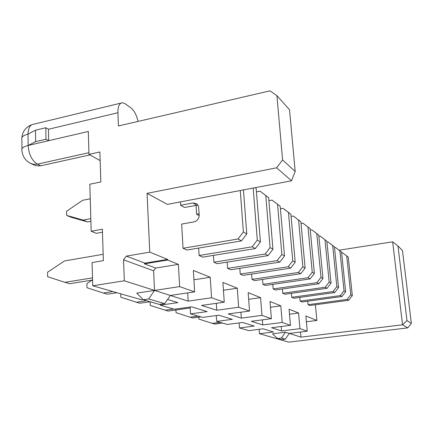 <?xml version="1.0" encoding="UTF-8"?>
<svg xmlns="http://www.w3.org/2000/svg" width="433" height="433" viewBox="0 0 433 433"><rect width="100%" height="100%" fill="white"/><g stroke="black" fill="none" stroke-linecap="round" stroke-linejoin="round"><path stroke-width="0.65" d="M285.477 332.203L281.418 338.021L285.271 339.158L289.282 333.415L285.477 332.203L272.53 333.811L277.423 338.509L281.418 338.021M306.385 321.784L316.88 320.447L305.86 315.982L307.246 331.191L289.282 333.415L300.957 337.139L300.502 332.03M281.201 326.509L281.569 330.953L299.966 328.652L298.575 313.032L289.065 309.184L290.462 325.329L271.502 327.743L281.569 330.953M289.504 314.234L298.575 313.032M262.376 319.857L262.771 324.956L282.213 322.45L280.817 305.844L270.003 301.465L271.399 318.672L251.329 321.302L262.771 324.956M270.473 307.251L280.817 305.844M277.423 338.509L281.326 339.64L285.271 339.158M300.957 337.139L402.549 324.804L392.65 241.82L339.055 250.214M315.403 304.767L316.88 320.447M406.988 320.626L411.35 323.364L407.794 327.873L402.549 324.804L406.988 320.626L397.97 245.955L392.65 241.82M397.97 245.955L402.474 250.583L411.35 323.364M407.794 327.873L288.773 342.14L259.481 333.719L273.488 331.965L263.177 328.799L248.753 330.633L239.454 327.96L239.097 322.91M259.481 333.719L259.145 329.313M239.454 327.96L254.236 326.054L242.523 322.461L227.276 324.458L216.673 321.41L216.294 315.554M291.533 180.772L276.617 167.815L282.597 159.95L276.914 95.666L289.509 109.711L295.187 171.457L291.533 180.772L167.382 204.387L147.058 193.362L149.764 252.147L167.62 259.399L144.958 263.14L144.427 263.843L155.685 268.054L178.412 264.379L167.652 260.022L167.62 259.399M178.412 264.379L179.625 286.619L194.628 291.858L193.367 270.436L210.249 277.272L211.553 297.769L224.251 302.207L222.914 282.397L237.306 288.226L238.664 307.241L249.543 311.04L248.169 292.627L260.579 297.65L261.97 315.381L271.399 318.672M282.213 322.45L290.462 325.329M299.966 328.652L307.246 331.191M282.376 289.006L282.738 293.265L284.909 294.245L327.067 288.297L331.029 283.187L326.845 241.143L320.182 236.072L324.983 239.752L329.177 282.105L325.178 287.252L282.738 293.265M240.245 274.084L243.097 275.372L290.667 268.135L295.203 262.252L290.911 214.308L283.079 208.349L288.459 212.479L292.746 260.818L288.172 266.755L240.245 274.084L239.822 268.336M299.798 297.39L300.134 301.114L302.05 301.98L341.929 296.529L345.664 291.734L341.556 252.13L335.358 247.416L339.916 250.902L344.029 290.781L340.268 295.609L300.134 301.114M240.277 190.52L243.373 231.964L238.026 238.984L183.024 248.261L186.948 250.03L241.473 240.894L246.772 233.95L243.443 189.919M183.024 248.261L181.665 224.083L194.022 221.858C197.351 220.9 199.077 218.622 199.196 215.017L198.585 206.671L197.908 205.085L196.517 203.662L192.885 202.963L180.61 205.28L180.42 201.908M199.202 215.666L196.598 214.211L196.057 205.296M213.913 262.203L217.242 263.702L268.059 255.616L272.942 249.246L268.66 197.692L260.076 191.164L265.792 195.554L270.073 247.568L265.142 254.003L213.913 262.203L213.469 255.394M301.016 223.493L302.911 223.168L307.982 227.06L312.236 272.205L307.971 277.721L262.95 284.335L262.56 279.409M262.95 284.335L265.429 285.45L310.131 278.917L314.363 273.445L310.115 228.651L302.911 223.168M197.913 205.096L184.512 207.456L180.61 205.28M256.147 188.35L255.243 187.673L256.147 188.35L260.406 241.917L255.324 248.564L202.714 257.148L199.11 255.519L198.655 248.071M227.585 268.368L277.109 260.628L281.856 254.452L277.564 204.338L272.021 200.089L280.211 206.319L284.503 256L279.799 262.117L230.659 269.759L227.585 268.368L227.152 262.127M252.001 279.393L298.434 272.438L302.846 266.717L298.57 220.029L293.347 216.024L300.854 221.734L305.124 268.049L300.751 273.721L254.658 280.589L252.001 279.393L251.595 274.078M307.744 301.2L308.069 304.697L347.142 299.414L350.79 294.732L346.719 255.984L342.281 252.585L341.615 252.688M342.281 252.585L348.267 257.142L352.327 295.631L348.706 300.28L309.876 305.509L308.069 304.697M311.836 229.836L318.758 235.103L322.975 278.479L318.883 283.767L275.491 289.991L273.174 288.946L316.869 282.646L320.994 277.32L316.767 233.62L311.836 229.836L310.25 230.102M272.795 284.373L273.174 288.946M328.008 241.923L334.433 246.81L338.574 287.599L334.731 292.54L293.747 298.229L291.707 297.309L332.966 291.566L336.836 286.581L332.679 245.506L328.008 241.923L326.942 242.09M291.36 293.33L291.707 297.309M261.97 315.381L241.36 318.125L228.234 313.936L249.543 311.04M238.664 307.241L216.744 310.266L201.534 305.417L224.251 302.207M211.553 297.769L188.149 301.146L170.321 295.458L164.686 303.652L159.376 304.421L143.204 299.75L136.758 293.109L179.625 286.619M167.576 299.452L177.903 302.624L160.205 305.173L174.391 309.254L191.586 306.824L207.136 311.598L190.525 313.893L202.725 317.4L218.887 315.202L232.321 319.327L216.673 321.41M240.932 312.209L241.36 318.125M248.672 299.327L260.579 297.65M216.294 303.333L216.744 310.266M223.444 290.256L237.306 288.226M187.678 292.887L188.149 301.146M193.919 279.778L210.249 277.272M142.966 299.506L141.331 299.744L92.743 285.775L124.331 280.784L123.529 259.816L126.306 256.125L149.764 252.147M160.161 304.307L160.205 305.173M190.136 307.029L190.525 313.893M276.617 167.815L147.058 193.362M276.914 95.666L269.976 90.86L118.426 125.965L117.917 112.732L48.491 129.251L48.68 140.682L88.31 131.475L88.971 154.375L99.882 151.961L100.846 181.941L89.826 184.22L91.179 231.276L102.361 229.214L103.373 260.65L92.077 262.56L92.743 285.775M126.306 256.125L144.958 263.14M155.685 268.054L153.607 270.804L154.527 290.419L170.321 295.458L194.628 291.858M88.971 154.375L100.158 160.621M164.686 303.652L148.681 298.938L154.527 290.419L124.331 280.784M148.681 298.938L143.204 299.75M295.187 171.457L282.597 159.95M153.607 270.804L123.529 259.816M138.084 121.413C136.519 114.978 134.116 110.453 130.869 107.833L125.18 103.758L122.507 102.724C119.394 102.989 117.868 106.323 117.917 112.732M120.964 103.097L33.763 124.217C30.11 124.634 28.199 127.935 28.037 134.116L35.49 130.209L45.806 127.74L45.985 139.226L48.68 140.682L28.15 145.456C28.822 154.402 31.896 160.632 37.368 164.145L88.922 152.692M48.491 129.251L45.806 127.74M102.459 232.196L96.299 233.322L91.179 231.276M21.953 148.811L21.877 139.442C21.044 137.196 23.095 135.421 28.037 134.116L28.15 145.456C23.193 146.727 21.13 148.454 21.964 150.63C22.5 156.264 25.282 160.481 30.299 163.29L33.671 164.345L37.368 164.145L40.734 165.779L89.929 154.911M35.49 130.209L35.63 141.645L45.985 139.226M35.63 141.645L28.15 145.456M40.734 165.779L36.047 165.801L31.008 163.631M293.347 216.024L291.1 216.419M272.021 200.089L268.904 200.658M199.11 255.519L252.158 246.81L257.289 240.099L253.202 188.063M196.598 214.211L199.115 213.75M256.428 191.851L260.076 191.164M280.427 208.825L283.079 208.349M318.872 236.288L320.182 236.072M334.503 247.546L335.358 247.416M340.268 295.609L341.929 296.529M325.178 287.252L327.067 288.297M307.971 277.721L310.131 278.917M288.172 266.755L290.667 268.135M265.142 254.003L268.059 255.616M348.267 257.142L346.719 255.984M352.327 295.631L350.79 294.732M348.706 300.28L347.142 299.414M334.433 246.81L332.679 245.506M338.574 287.599L336.836 286.581M334.731 292.54L332.966 291.566M318.758 235.103L316.767 233.62M322.975 278.479L320.994 277.32M318.883 283.767L316.869 282.646M300.854 221.734L298.57 220.029M305.124 268.049L302.846 266.717M300.751 273.721L298.434 272.438M280.211 206.319L277.564 204.338M284.503 256L281.856 254.452M279.799 262.117L277.109 260.628M260.406 241.917L257.289 240.099M255.324 248.564L252.158 246.81M144.427 263.843L167.652 260.022M238.026 238.984L241.473 240.894M243.373 231.964L246.772 233.95M270.073 247.568L272.942 249.246M265.792 195.554L268.66 197.692M292.746 260.818L295.203 262.252M288.459 212.479L290.911 214.308M312.236 272.205L314.363 273.445M307.982 227.06L310.115 228.651M329.177 282.105L331.029 283.187M324.983 239.752L326.845 241.143M344.029 290.781L345.664 291.734M339.916 250.902L341.556 252.13M92.516 277.872L64.934 282.338L47.646 276.703L47.576 272.233L64.495 260.953L103.168 254.29M64.934 282.338L69.794 283.696L92.581 280.032M112.91 291.571L103.357 293.044L86.99 287.723L86.881 283.577L92.213 280.086M103.357 293.044L107.514 294.202L116.997 292.751M146.592 300.729L136.357 302.234L120.829 297.2L120.704 293.818M136.357 302.234L139.951 303.235L150.116 301.747M190.19 307.977L168.139 311.083L150.246 305.438L150.17 301.758M173.53 309.005L165.005 310.212M198.195 316.095L190.103 317.2L176.047 312.669L175.901 309.99M190.103 317.2L192.864 317.974L200.907 316.875M219.975 322.358L212.278 323.381L198.861 319.056L198.752 317.173M212.278 323.381L214.73 324.063L222.378 323.05M90.248 198.785L82.595 200.317L66.563 211.277L66.655 215.407L71.174 217.269L87.531 221.923L90.892 221.285M66.655 215.407L83.114 220.083L90.816 218.616M87.531 221.923L83.114 220.083M192.885 202.963L196.685 205.177M31.782 124.736C25.904 127.026 22.603 131.291 21.883 137.521"/></g></svg>
